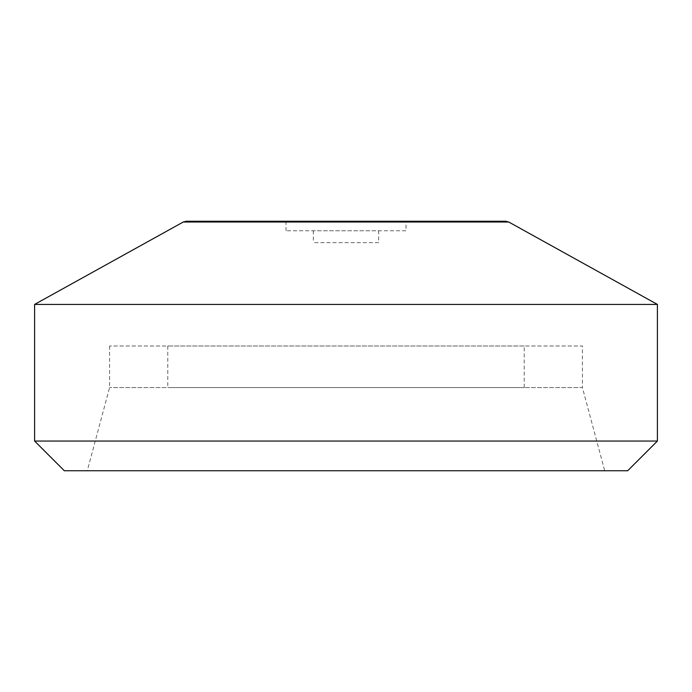 <?xml version="1.0" encoding="UTF-8"?>
<svg xmlns="http://www.w3.org/2000/svg" width="692" height="692" viewBox="0 0 692 692"><rect width="100%" height="100%" fill="white"/><g stroke="black" fill="none" stroke-linecap="round" stroke-linejoin="round"><path stroke-width="0.52" stroke-dasharray="3.46 2.59" d="M378.671 242.641L313.329 242.641L378.671 242.641L378.671 230.765L313.329 230.765L378.671 230.765M34.6 441.046L657.4 441.046M627.696 470.742L64.304 470.742M34.6 304.419L657.4 304.419M604.704 470.742L87.296 470.742L604.704 470.742L582.422 387.581L109.578 387.581L582.422 387.581L582.422 346L109.578 346L582.422 346M186.165 221.258L505.835 221.258M286.004 230.765L286.004 221.258L405.996 221.258L405.996 230.765L286.004 230.765L405.996 230.765M524.207 346L167.793 346L524.207 346L524.207 387.581L167.793 387.581L524.207 387.581M183.285 222.002L508.715 222.002M109.578 346L109.578 387.581L87.296 470.742M167.793 346L167.793 387.581M313.329 230.765L313.329 242.641"/><path stroke-width="1.04" d="M657.4 441.046L34.6 441.046L64.304 470.742L627.696 470.742L657.4 441.046L657.4 304.419L34.6 304.419L34.6 441.046M657.4 304.419L508.715 222.002L505.835 221.258L186.165 221.258L183.285 222.002L34.6 304.419M405.996 221.258L286.004 221.258M508.715 222.002L183.285 222.002"/></g></svg>
